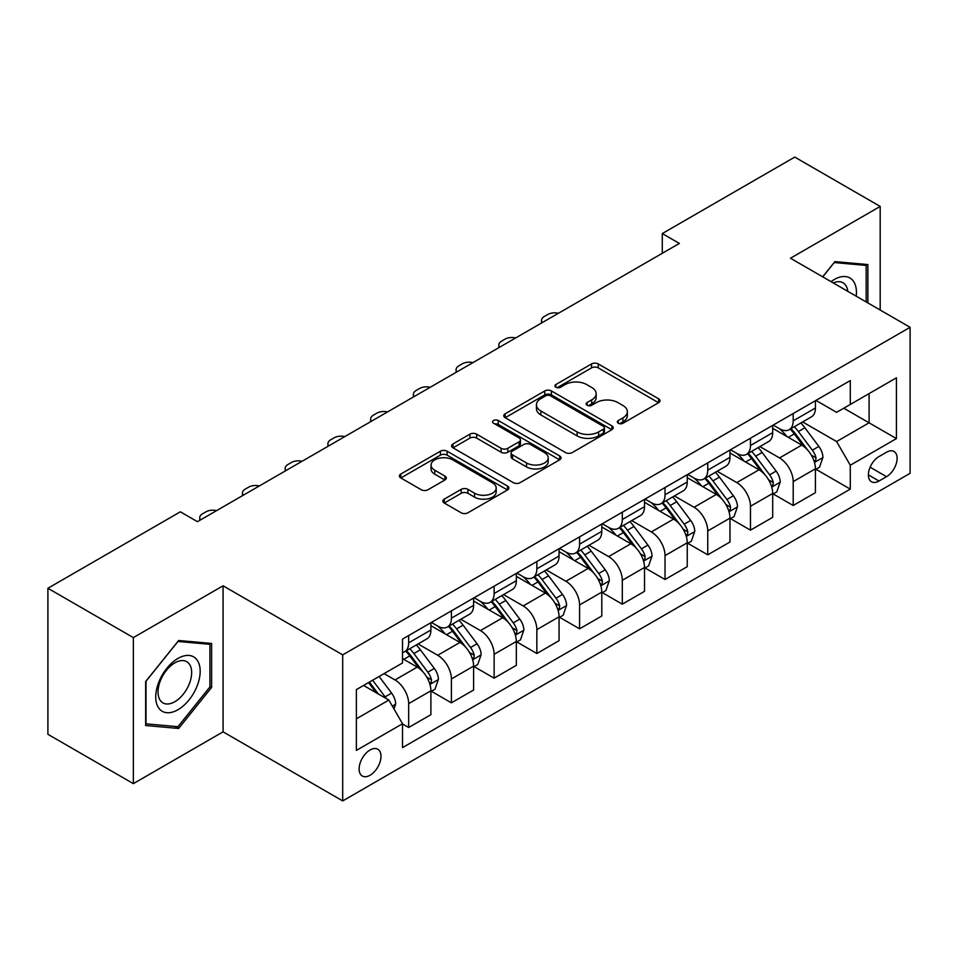 <?xml version="1.0" encoding="UTF-8"?>
<svg xmlns="http://www.w3.org/2000/svg" width="958" height="958" viewBox="0 0 958 958"><rect width="100%" height="100%" fill="white"/><g stroke="black" fill="none" stroke-linecap="round" stroke-linejoin="round"><path stroke-width="1.44" d="M618.293 423.256A3.317 1.916 0 0 0 622.987 423.256L658.637 402.683A4.742 2.742 0 0 0 660.026 400.743A4.742 2.742 0 0 0 658.637 398.803L598.247 363.932A4.742 2.742 0 0 0 591.541 363.932L555.891 384.517A3.317 1.916 0 0 0 554.921 385.87A3.317 1.916 0 0 0 555.891 387.236A3.317 1.916 0 0 0 560.586 387.236L565.208 384.565A15.184 8.766 0 0 1 586.679 384.565L591.709 387.475A15.184 8.766 0 0 1 596.151 393.666A15.184 8.766 0 0 1 591.709 399.869L587.098 402.528A3.317 1.916 0 0 0 586.116 403.893A3.317 1.916 0 0 0 587.098 405.246A3.317 1.916 0 0 0 591.793 405.246L596.403 402.576A15.184 8.766 0 0 1 617.874 402.576L622.904 405.485A15.184 8.766 0 0 1 627.358 411.689A15.184 8.766 0 0 1 622.904 417.88L618.293 420.55A3.317 1.916 0 0 0 617.323 421.903A3.317 1.916 0 0 0 618.293 423.256L618.293 420.55M370.051 775.25A15.472 8.933 120 0 0 380.158 761.622A15.472 8.933 120 0 0 377.787 749.228A15.472 8.933 120 0 0 370.051 749.994A15.472 8.933 120 0 0 359.945 763.622A15.472 8.933 120 0 0 362.316 776.016A15.472 8.933 120 0 0 370.051 775.25M444.249 499.142A4.742 2.742 0 0 0 442.859 501.082A4.742 2.742 0 0 0 444.249 503.01L461.193 512.793A4.742 2.742 0 0 0 467.911 512.793L507.501 489.945A4.742 2.742 0 0 0 508.89 488.005A4.742 2.742 0 0 0 507.501 486.065L447.111 451.206A4.742 2.742 0 0 0 440.393 451.206L400.803 474.054A4.742 2.742 0 0 0 399.414 475.994A4.742 2.742 0 0 0 400.803 477.934L421.269 489.742A4.742 2.742 0 0 0 427.986 489.742L444.919 479.97A4.742 2.742 0 0 0 446.308 478.03A4.742 2.742 0 0 0 444.919 476.09L434.776 470.234A12.694 7.329 0 0 1 431.052 465.049A12.694 7.329 0 0 1 438.896 458.283A12.694 7.329 0 0 1 452.727 459.864L492.484 482.82A12.694 7.329 0 0 1 496.196 488.005A12.694 7.329 0 0 1 488.364 494.771A12.694 7.329 0 0 1 474.533 493.19L467.911 489.358A4.742 2.742 0 0 0 461.193 489.358L444.249 499.142L444.249 503.01M223.07 585.805L133.354 637.609L47.9 588.272L47.9 734.307L133.354 783.644L223.07 731.84L342.701 800.912L342.701 654.877L223.07 585.805L223.07 731.84M880.186 310.033L880.186 206.425L790.47 258.229L910.1 327.301L342.701 654.877M880.186 206.425L794.745 157.088L662.289 233.56L662.289 253.295M47.9 588.272L180.344 511.811L197.444 521.679L679.378 243.428L662.289 233.56M565.543 452.559A4.742 2.742 0 0 0 572.249 452.559L611.839 429.699A4.742 2.742 0 0 0 613.228 427.759A4.742 2.742 0 0 0 611.839 425.831L551.449 390.96A4.742 2.742 0 0 0 544.731 390.96L505.141 413.82A4.742 2.742 0 0 0 503.752 415.748A4.742 2.742 0 0 0 505.141 417.688L565.543 452.559M494.903 423.975A3.317 1.916 0 0 1 498.268 424.442L498.268 420.502L559.664 455.948A4.742 2.742 0 0 1 561.053 457.888A4.742 2.742 0 0 1 559.664 459.816L520.074 482.676A4.742 2.742 0 0 1 513.368 482.676L452.978 447.805L452.978 443.937A4.742 2.742 0 0 0 451.589 445.877A4.742 2.742 0 0 0 452.978 447.805M452.978 443.937L469.923 434.154A4.742 2.742 0 0 1 476.629 434.154L501.118 448.296A4.742 2.742 0 0 0 507.836 448.296L519.068 441.806A4.742 2.742 0 0 0 520.457 439.866A4.742 2.742 0 0 0 519.068 437.926L493.574 423.208A3.317 1.916 0 0 1 492.604 421.855A3.317 1.916 0 0 1 494.651 420.083A3.317 1.916 0 0 1 498.268 420.502M886.521 452.212L879.001 456.559A14.981 8.646 120 0 0 869.205 469.755A14.981 8.646 120 0 0 871.505 481.766A14.981 8.646 120 0 0 879.001 481.024L886.521 476.677A14.981 8.646 120 0 0 896.305 463.48A14.981 8.646 120 0 0 894.006 451.469A14.981 8.646 120 0 0 886.521 452.212M342.701 800.912L910.1 473.324L910.1 327.301M815.929 400.408L836.609 412.347L850.285 404.456L850.285 380.577L402.516 639.094L402.516 662.972L356.376 689.604L356.376 750.389L402.516 723.745L402.516 747.623L850.285 489.119L850.285 465.241L836.609 441.554L802.624 421.939M850.285 404.456L896.425 377.811L896.425 438.596L850.285 465.241M133.354 637.609L133.354 783.644M843.794 408.204L869.086 422.813L869.086 393.606L896.425 377.811M836.609 441.554L869.086 422.813L896.425 438.596M356.376 718.811L388.852 700.07L363.561 685.461M402.516 723.949L408.671 727.505L408.671 703.627A19.34 11.161 -120 0 0 395.007 679.94L384.062 673.63M408.671 727.505L430.896 714.668L430.896 690.79A19.34 11.161 -120 0 0 417.221 667.115L402.516 658.625M431.399 691.293L451.398 702.837L451.398 678.959A19.34 11.161 -120 0 0 437.722 655.272L418.095 643.944M451.398 702.837L473.611 690L473.611 666.121A19.34 11.161 -120 0 0 459.948 642.447L430.896 625.67M474.126 666.624L494.124 678.168L494.124 654.29A19.34 11.161 -120 0 0 480.449 630.604L460.822 619.275M494.124 678.168L516.338 665.343L516.338 641.465A19.34 11.161 -120 0 0 502.675 617.778L473.611 601.001M516.853 641.956L536.851 653.5L536.851 629.622A19.34 11.161 -120 0 0 523.176 605.935L503.549 594.607M536.851 653.5L559.065 640.674L559.065 616.796A19.34 11.161 -120 0 0 545.389 593.11L516.338 576.333M559.58 617.287L579.578 628.831L579.578 604.953A19.34 11.161 -120 0 0 565.903 581.266L546.276 569.938M579.578 628.831L601.792 616.006L601.792 592.128A19.34 11.161 -120 0 0 588.116 568.441L559.065 551.664M602.307 592.619L622.305 604.163L622.305 580.285A19.34 11.161 -120 0 0 608.629 556.598L589.002 545.27M622.305 604.163L644.518 591.337L644.518 567.459A19.34 11.161 -120 0 0 630.843 543.773L601.792 527.008M645.033 567.95L665.032 579.494L665.032 555.616A19.34 11.161 -120 0 0 651.356 531.941L631.729 520.601M665.032 579.494L687.245 566.669L687.245 542.791A19.34 11.161 -120 0 0 673.57 519.104L644.518 502.339M687.76 543.282L707.746 554.826L707.746 530.948A19.34 11.161 -120 0 0 694.083 507.273L674.444 495.933M707.746 554.826L729.972 542L729.972 518.122A19.34 11.161 -120 0 0 716.297 494.448L687.245 477.671M730.487 518.613L750.473 530.157L750.473 506.279A19.34 11.161 -120 0 0 736.81 482.604L717.171 471.264M750.473 530.157L772.699 517.332L772.699 493.454A19.34 11.161 -120 0 0 759.023 469.779L729.972 453.002M773.202 493.945L793.2 505.489L793.2 481.611A19.34 11.161 -120 0 0 779.537 457.936L759.898 446.596M793.2 505.489L815.426 492.663L815.426 468.785A19.34 11.161 -120 0 0 801.75 445.111L772.699 428.334M773.202 425.077L779.537 428.729A19.34 11.161 -120 0 0 789.2 429.687A19.34 11.161 -120 0 0 793.2 420.837L793.2 413.533M730.487 449.745L736.81 453.397A19.34 11.161 -120 0 0 746.474 454.355A19.34 11.161 -120 0 0 750.473 445.506L750.473 438.201M687.76 474.414L694.083 478.066A19.34 11.161 -120 0 0 703.747 479.024A19.34 11.161 -120 0 0 707.746 470.174L707.746 462.87M645.033 499.082L651.356 502.734A19.34 11.161 -120 0 0 661.02 503.692A19.34 11.161 -120 0 0 665.032 494.831L665.032 487.538M602.307 523.751L608.629 527.403A19.34 11.161 -120 0 0 618.293 528.349A19.34 11.161 -120 0 0 622.305 519.499L622.305 512.207M559.58 548.419L565.903 552.059A19.34 11.161 -120 0 0 575.566 553.017A19.34 11.161 -120 0 0 579.578 544.168L579.578 536.863M516.853 573.076L523.176 576.728A19.34 11.161 -120 0 0 532.852 577.686A19.34 11.161 -120 0 0 536.851 568.836L536.851 561.532M474.126 597.744L480.449 601.396A19.34 11.161 -120 0 0 490.125 602.354A19.34 11.161 -120 0 0 494.124 593.505L494.124 586.2M431.399 622.413L437.722 626.065A19.34 11.161 -120 0 0 447.398 627.023A19.34 11.161 -120 0 0 451.398 618.173L451.398 610.869M815.929 469.276L850.285 489.119M789.2 429.687L811.414 416.862A19.34 11.161 -120 0 0 815.426 408.012L815.426 400.707M746.474 454.355L768.687 441.53A19.34 11.161 -120 0 0 772.699 432.669L772.699 425.376M703.747 479.024L725.96 466.199A19.34 11.161 -120 0 0 729.972 457.337L729.972 450.044M661.02 503.692L683.234 490.855A19.34 11.161 -120 0 0 687.245 482.006L687.245 474.713M618.293 528.349L640.519 515.524A19.34 11.161 -120 0 0 644.518 506.674L644.518 499.369M575.566 553.017L597.792 540.192A19.34 11.161 -120 0 0 601.792 531.343L601.792 524.038M532.852 577.686L555.065 564.861A19.34 11.161 -120 0 0 559.065 556.011L559.065 548.706M490.125 602.354L512.338 589.529A19.34 11.161 -120 0 0 516.338 580.68L516.338 573.375M447.398 627.023L469.612 614.198A19.34 11.161 -120 0 0 473.611 605.348L473.611 598.043M402.516 652.47A19.34 11.161 -120 0 0 404.671 651.691L426.885 638.866A19.34 11.161 -120 0 0 430.896 630.017L430.896 622.712M404.671 651.691A19.34 11.161 -120 0 0 408.671 642.842L408.671 635.537M388.852 700.07L402.516 723.745M867.888 302.92L867.888 264.552L834.909 261.606L822.671 276.826M145.652 725.517L178.643 728.463L211.622 687.425L211.622 643.441L178.643 640.495L145.652 681.533L145.652 725.517M209.91 686.443L211.622 687.425M175.158 726.451L178.643 728.463M619.622 423.723L622.904 421.831A15.184 8.766 0 0 0 627.358 415.628L627.358 411.689M596.151 393.666L596.151 397.618A15.184 8.766 0 0 1 591.709 403.821L588.416 405.713M658.577 402.719L598.247 367.884A4.742 2.742 0 0 0 591.541 367.884L557.221 387.703M611.779 429.735L551.449 394.912A4.742 2.742 0 0 0 544.731 394.912L505.213 417.724M603.444 429.124A3.317 1.916 0 0 0 604.426 427.759A3.317 1.916 0 0 0 603.444 426.406L550.443 395.798A3.317 1.916 0 0 0 545.749 395.798L540.875 398.612A15.184 8.766 0 0 0 536.432 404.803A15.184 8.766 0 0 0 540.875 411.006L577.111 431.926A15.184 8.766 0 0 0 598.582 431.926L603.444 429.124L603.444 433.064A3.317 1.916 0 0 0 604.426 431.711L604.426 427.759M536.432 404.803L536.432 408.755A15.184 8.766 0 0 0 540.875 414.958L540.875 411.006M603.444 433.064L598.582 435.878A15.184 8.766 0 0 1 577.111 435.878L540.875 414.958M453.038 447.841L469.923 438.105L469.923 434.154M520.457 439.866L520.457 443.817A4.742 2.742 0 0 1 519.068 445.757L507.836 452.236A4.742 2.742 0 0 1 501.118 452.236L476.629 438.105A4.742 2.742 0 0 0 469.923 438.105M498.268 424.442L559.604 459.852M526.541 462.965A12.694 7.329 0 0 0 540.372 464.558A12.694 7.329 0 0 0 548.204 457.78A12.694 7.329 0 0 0 544.479 452.607L530.481 444.512A4.742 2.742 0 0 0 523.763 444.512L512.53 451.002A4.742 2.742 0 0 0 511.141 452.942A4.742 2.742 0 0 0 512.53 454.882L526.541 462.965L526.541 466.917A12.694 7.329 0 0 0 540.372 468.498A12.694 7.329 0 0 0 548.204 461.732L548.204 457.78M511.141 452.942L511.141 456.894A4.742 2.742 0 0 0 512.53 458.822L512.53 454.882M526.541 466.917L512.53 458.822M496.196 488.005L496.196 491.945A12.694 7.329 0 0 1 488.364 498.723A12.694 7.329 0 0 1 474.533 497.13L467.911 493.31A4.742 2.742 0 0 0 461.193 493.31L444.32 503.046M431.052 465.049L431.052 469.001A12.694 7.329 0 0 0 434.776 474.174L434.776 470.234M444.859 480.006L434.776 474.174M507.429 489.981L447.111 455.146A4.742 2.742 0 0 0 440.393 455.146L400.863 477.97M815.426 469.576L819.521 467.205L822.934 457.337A12.813 7.401 -120 0 0 818.85 446.428L804.888 427.795A36.979 21.351 -120 0 0 800.852 422.957M786.961 436.573A36.979 21.351 -120 0 0 779.393 428.645M814.252 461.732L815.737 460.127L816.024 457.888A12.813 7.401 -120 0 0 812.36 450.188L798.385 431.543A36.979 21.351 -120 0 0 794.35 426.705M790.913 428.693A30.692 17.723 60 0 1 795.954 434.429L807.774 450.2M790.254 429.076A36.979 21.351 60 0 1 794.29 433.914L803.57 446.308M558.394 313.278A9.664 5.58 -0 0 0 547.784 314.475L544.372 316.439A9.664 5.58 -0 0 0 541.533 320.391A9.664 5.58 -0 0 0 542.3 322.571M772.699 494.244L776.794 491.873L780.207 482.006A12.813 7.401 -120 0 0 776.124 471.096L762.161 452.463A36.979 21.351 -120 0 0 758.125 447.626M744.234 461.241A36.979 21.351 -120 0 0 736.666 453.314M771.525 486.401L773.022 484.796L773.298 482.557A12.813 7.401 -120 0 0 769.633 474.857L755.67 456.212A36.979 21.351 -120 0 0 751.635 451.374M748.186 453.362A30.692 17.723 60 0 1 753.227 459.086L765.047 474.869M747.527 453.745A36.979 21.351 60 0 1 751.563 458.571L760.844 470.965M515.667 337.946A9.664 5.58 -0 0 0 505.058 339.132L501.645 341.108A9.664 5.58 -0 0 0 498.819 345.06A9.664 5.58 -0 0 0 499.573 347.239M729.972 518.913L734.067 516.542L737.492 506.674A12.813 7.401 -120 0 0 733.397 495.765L719.434 477.12A36.979 21.351 -120 0 0 715.398 472.294M701.507 485.91A36.979 21.351 -120 0 0 693.939 477.982M728.798 511.069L730.295 509.452L730.571 507.225A12.813 7.401 -120 0 0 726.906 499.513L712.944 480.88A36.979 21.351 -120 0 0 708.908 476.042M705.459 478.03A30.692 17.723 60 0 1 710.501 483.754L722.32 499.537M704.801 478.413A36.979 21.351 60 0 1 708.836 483.239L718.129 495.633M472.941 362.615A9.664 5.58 -0 0 0 462.343 363.8L458.918 365.776A9.664 5.58 -0 0 0 456.092 369.728A9.664 5.58 -0 0 0 456.858 371.908M687.245 543.581L691.341 541.21L694.766 531.343A12.813 7.401 -120 0 0 690.67 520.433L676.707 501.788A36.979 21.351 -120 0 0 672.672 496.962M658.781 510.566A36.979 21.351 -120 0 0 651.212 502.651M686.072 535.738L687.569 534.121L687.844 531.894A12.813 7.401 -120 0 0 684.18 524.182L670.217 505.537A36.979 21.351 -120 0 0 666.181 500.711M662.732 502.699A30.692 17.723 60 0 1 667.774 508.423L679.593 524.206M662.074 503.082A36.979 21.351 60 0 1 666.109 507.908L675.402 520.302M430.214 387.283A9.664 5.58 -0 0 0 419.616 388.469L416.191 390.445A9.664 5.58 -0 0 0 413.365 394.397A9.664 5.58 -0 0 0 414.131 396.564M644.518 568.25L648.626 565.879L652.039 556.011A12.813 7.401 -120 0 0 647.943 545.102L633.98 526.457A36.979 21.351 -120 0 0 629.945 521.631M616.054 535.235A36.979 21.351 -120 0 0 608.486 527.319M643.357 560.406L644.842 558.789L645.117 556.562A12.813 7.401 -120 0 0 641.453 548.85L627.49 530.205A36.979 21.351 -120 0 0 623.454 525.379M620.018 527.367A30.692 17.723 60 0 1 625.047 533.091L636.866 548.874M619.347 527.75A36.979 21.351 60 0 1 623.383 532.576L632.675 544.97M387.499 411.952A9.664 5.58 -0 0 0 376.889 413.137L373.464 415.113A9.664 5.58 -0 0 0 370.638 419.053A9.664 5.58 -0 0 0 371.405 421.233M856.212 296.178A31.422 18.142 120 0 0 853.458 281.257A31.422 18.142 120 0 0 831.029 281.64M847.794 291.316A23.794 13.735 120 0 0 845.675 285.268A23.794 13.735 120 0 0 843.004 282.79A23.794 13.735 120 0 0 833.22 282.909M834.155 262.54L866.176 265.438L866.176 301.938M864.056 264.216L866.176 265.438M822.742 276.862L834.214 262.588M177.96 658.433A31.422 18.142 120 0 0 155.735 696.909A31.422 18.142 120 0 0 177.96 709.734A31.422 18.142 120 0 0 200.174 671.259A31.422 18.142 120 0 0 177.96 658.433M174.835 662.864A23.794 13.735 120 0 0 159.303 683.82A23.794 13.735 120 0 0 162.944 702.885A23.794 13.735 120 0 0 174.835 701.711A23.794 13.735 120 0 0 190.379 680.743A23.794 13.735 120 0 0 186.738 661.679A23.794 13.735 120 0 0 174.835 662.864M209.91 686.934L177.96 726.691L145.999 723.841L145.999 681.234L177.96 641.477L209.91 644.327L209.91 686.934M207.802 643.105L209.91 644.327M601.792 592.918L605.899 590.547L609.312 580.68A12.813 7.401 -120 0 0 605.228 569.77L591.254 551.125A36.979 21.351 -120 0 0 587.218 546.299M573.327 559.903A36.979 21.351 -120 0 0 565.759 551.988M600.63 585.063L602.115 583.458L602.39 581.219A12.813 7.401 -120 0 0 598.726 573.519L584.763 554.874A36.979 21.351 -120 0 0 580.728 550.048M577.291 552.036A30.692 17.723 60 0 1 582.32 557.76L594.14 573.531M576.632 552.407A36.979 21.351 60 0 1 580.656 557.245L589.948 569.639M344.772 436.609A9.664 5.58 -0 0 0 334.162 437.806L330.738 439.782A9.664 5.58 -0 0 0 327.911 443.722A9.664 5.58 -0 0 0 328.678 445.901M559.065 617.587L563.172 615.216L566.585 605.348A12.813 7.401 -120 0 0 562.502 594.439L548.527 575.794A36.979 21.351 -120 0 0 544.491 570.968M530.612 584.572A36.979 21.351 -120 0 0 523.032 576.656M557.903 609.731L559.388 608.126L559.676 605.887A12.813 7.401 -120 0 0 555.999 598.187L542.036 579.542A36.979 21.351 -120 0 0 538.001 574.716M534.564 576.704A30.692 17.723 60 0 1 539.605 582.428L551.425 598.199M533.905 577.075A36.979 21.351 60 0 1 537.941 581.913L547.222 594.307M302.045 461.277A9.664 5.58 -0 0 0 291.436 462.474L288.023 464.45A9.664 5.58 -0 0 0 285.185 468.39A9.664 5.58 -0 0 0 285.951 470.57M516.338 642.243L520.445 639.884L523.858 630.017A12.813 7.401 -120 0 0 519.775 619.107L505.812 600.462A36.979 21.351 -120 0 0 501.776 595.625M487.885 609.24A36.979 21.351 -120 0 0 480.317 601.313M515.176 634.4L516.661 632.795L516.949 630.556A12.813 7.401 -120 0 0 513.272 622.856L499.31 604.211A36.979 21.351 -120 0 0 495.274 599.385M491.837 601.361A30.692 17.723 60 0 1 496.879 607.097L508.698 622.868M491.179 601.744A36.979 21.351 60 0 1 495.214 606.582L504.495 618.976M259.319 485.946A9.664 5.58 -0 0 0 248.709 487.143L245.296 489.119A9.664 5.58 -0 0 0 242.458 493.059A9.664 5.58 -0 0 0 243.224 495.238M473.611 666.912L477.719 664.553L481.132 654.685A12.813 7.401 -120 0 0 477.048 643.776L463.085 625.131A36.979 21.351 -120 0 0 459.05 620.293M445.159 633.909A36.979 21.351 -120 0 0 437.59 625.981M472.45 659.068L473.935 657.463L474.222 655.224A12.813 7.401 -120 0 0 470.558 647.524L456.583 628.879A36.979 21.351 -120 0 0 452.547 624.041M449.11 626.029A30.692 17.723 60 0 1 454.152 631.765L465.971 647.536M448.452 626.412A36.979 21.351 60 0 1 452.487 631.25L461.768 643.644M216.592 510.614A9.664 5.58 -0 0 0 205.982 511.811L202.569 513.787A9.664 5.58 -0 0 0 199.731 517.727A9.664 5.58 -0 0 0 200.497 519.907M430.896 691.58L434.992 689.221L438.405 679.342A12.813 7.401 -120 0 0 434.321 668.445L420.358 649.799A36.979 21.351 -120 0 0 416.323 644.962M429.723 683.737L431.208 682.132L431.495 679.893A12.813 7.401 -120 0 0 427.831 672.193L413.856 653.548A36.979 21.351 -120 0 0 409.82 648.71M406.384 650.698A30.692 17.723 60 0 1 411.425 656.434L423.244 672.205M405.725 651.081A36.979 21.351 60 0 1 409.761 655.919L419.041 668.313M393.978 708.944L395.678 704.01A12.813 7.401 -120 0 0 391.594 693.113L379.129 676.468M386.266 698.574A12.813 7.401 -120 0 0 385.104 696.861L372.638 680.216M369.429 682.072L378.386 694.023M368.543 682.587L376.135 692.73M395.007 679.94L417.221 667.115M437.722 655.272L459.948 642.447M480.449 630.604L502.675 617.778M523.176 605.935L545.389 593.11M565.903 581.266L588.116 568.441M608.629 556.598L630.843 543.773M651.356 531.941L673.57 519.104M694.083 507.273L716.297 494.448M736.81 482.604L759.023 469.779M779.537 457.936L801.75 445.111M793.2 420.837L815.426 408.012M793.2 481.611L815.426 468.785M750.473 506.279L772.699 493.454M750.473 445.506L772.699 432.669M707.746 530.948L729.972 518.122M707.746 470.174L729.972 457.337M665.032 555.616L687.245 542.791M665.032 494.831L687.245 482.006M622.305 580.285L644.518 567.459M622.305 519.499L644.518 506.674M579.578 604.953L601.792 592.128M579.578 544.168L601.792 531.343M536.851 629.622L559.065 616.796M536.851 568.836L559.065 556.011M494.124 654.29L516.338 641.465M494.124 593.505L516.338 580.68M451.398 678.959L473.611 666.121M451.398 618.173L473.611 605.348M408.671 703.627L430.896 690.79M408.671 642.842L430.896 630.017M870.127 467.217L886.521 476.677M868.403 474.905L879.001 481.024M622.904 421.831L622.904 417.88M587.098 405.246L587.098 402.528M591.709 403.821L591.709 399.869M555.891 387.236L555.891 384.517M591.541 367.884L591.541 363.932M598.247 367.884L598.247 363.932M658.637 402.683L658.637 398.803M505.141 417.688L505.141 413.82M544.731 394.912L544.731 390.96M551.449 394.912L551.449 390.96M611.839 429.699L611.839 425.831M577.111 435.878L577.111 431.926M598.582 435.878L598.582 431.926M476.629 438.105L476.629 434.154M501.118 452.236L501.118 448.296M507.836 452.236L507.836 448.296M519.068 445.757L519.068 441.806M559.664 459.816L559.664 455.948M461.193 493.31L461.193 489.358M467.911 493.31L467.911 489.358M474.533 497.13L474.533 493.19M444.919 479.97L444.919 476.09M400.803 477.934L400.803 474.054M440.393 455.146L440.393 451.206M447.111 455.146L447.111 451.206M507.501 489.945L507.501 486.065M814.468 462.439L822.85 457.589M798.385 431.543L804.888 427.795M788.314 437.351L794.29 433.914M812.36 450.188L818.85 446.428M811.342 455.182L816.024 457.888M771.741 487.107L780.123 482.257M755.67 456.212L762.161 452.463M745.599 462.019L751.563 458.571M769.633 474.857L776.124 471.096M768.615 479.85L773.298 482.557M729.014 511.764L737.409 506.926M712.944 480.88L719.434 477.12M702.873 486.688L708.836 483.239M726.906 499.513L733.397 495.765M725.889 504.519L730.571 507.225M686.287 536.432L694.682 531.594M670.217 505.537L676.707 501.788M660.146 511.356L666.109 507.908M684.18 524.182L690.67 520.433M683.162 529.187L687.844 531.894M643.56 561.101L651.955 556.263M627.49 530.205L633.98 526.457M617.419 536.025L623.383 532.576M641.453 548.85L647.943 545.102M640.435 553.856L645.117 556.562M600.834 585.769L609.228 580.931M584.763 554.874L591.254 551.125M574.692 560.693L580.656 557.245M598.726 573.519L605.228 569.77M597.72 578.524L602.39 581.219M558.107 610.438L566.501 605.588M542.036 579.542L548.527 575.794M531.965 585.362L537.941 581.913M555.999 598.187L562.502 594.439M554.993 603.193L559.676 605.887M515.38 635.106L523.775 630.256M499.31 604.211L505.812 600.462M489.239 610.03L495.214 606.582M513.272 622.856L519.775 619.107M512.267 627.861L516.949 630.556M472.665 659.775L481.048 654.925M456.583 628.879L463.085 625.131M446.512 634.699L452.487 631.25M470.558 647.524L477.048 643.776M469.54 652.53L474.222 655.224M429.938 684.443L438.321 679.593M413.856 653.548L420.358 649.799M403.785 659.355L409.761 655.919M427.831 672.193L434.321 668.445M426.813 677.186L431.495 679.893M392.349 706.142L395.594 704.262M385.104 696.861L391.594 693.113M541.533 320.391L541.533 323.014M498.819 345.06L498.819 347.682M456.092 369.728L456.092 372.339M413.365 394.397L413.365 397.007M370.638 419.053L370.638 421.676M327.911 443.722L327.911 446.344M285.185 468.39L285.185 471.013M242.458 493.059L242.458 495.681M199.731 517.727L199.731 520.35"/></g></svg>
